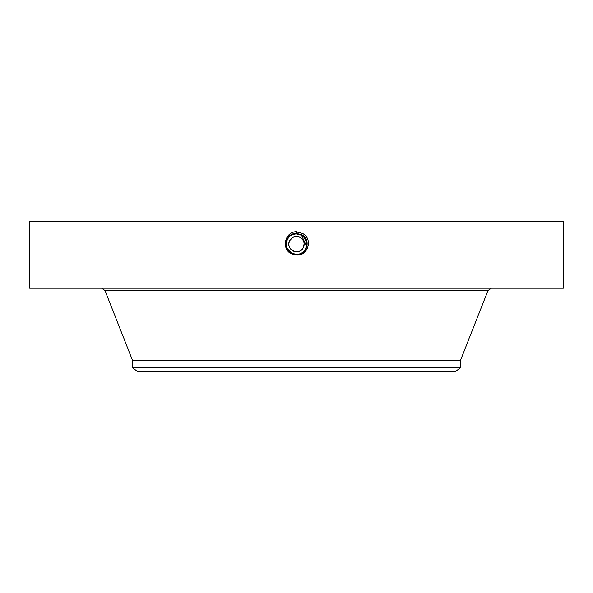 <?xml version="1.0" encoding="UTF-8"?>
<svg xmlns="http://www.w3.org/2000/svg" width="593" height="593" viewBox="0 0 593 593"><rect width="100%" height="100%" fill="white"/><g stroke="black" fill="none" stroke-linecap="round" stroke-linejoin="round"><path stroke-width="0.89" d="M304.12 243.849L303.193 247.807C298.887 256.665 284.677 248.904 289.807 240.499L288.991 242.841M288.902 244.761L288.969 245.317M303.193 247.807A7.627 7.627 0 0 1 292.846 250.839A7.627 7.627 0 0 1 289.807 240.499A7.627 7.627 0 0 1 300.154 237.459A7.627 7.627 0 0 1 303.193 247.807L304.009 245.465M304.098 243.538L304.039 243.011M132.58 367.712L460.42 367.712L455.202 371.722L137.798 371.722L132.58 367.712L132.58 360.507L460.42 360.507L488.024 290.474L491.427 288.161M289.807 240.499L292.512 237.652M296.522 233.909L296.5 233.909A10.244 10.244 0 0 1 298.398 234.087L301.407 235.162A10.244 10.244 0 0 1 305.462 239.187M306.151 240.706A10.244 10.244 0 0 1 305.491 249.06L306.455 246.562M294.565 254.212L296.5 254.397A10.244 10.244 0 0 1 294.602 254.219M288.339 250.342L291.6 253.152A10.244 10.244 0 0 1 289.755 251.862M289.488 251.625A10.244 10.244 0 0 1 288.331 250.335L291.586 253.144L296.5 254.397C300.481 254.249 303.475 252.47 305.491 249.06L305.506 249.038M286.856 247.6A10.244 10.244 0 0 1 286.308 245.22M286.671 241.255A10.244 10.244 0 0 1 287.509 239.238L287.501 239.253C289.525 235.829 292.519 234.05 296.5 233.909C292.519 234.05 289.525 235.829 287.509 239.238C289.517 235.829 292.519 234.057 296.5 233.909C292.512 234.057 289.517 235.836 287.509 239.238C285.841 242.515 285.841 245.791 287.516 249.082A10.244 10.244 0 0 0 288.324 250.328L288.331 250.335M306.67 245.391L306.744 244.131M303.942 237.104L301.407 235.162L298.501 234.102M293.661 253.997L291.148 252.885L293.676 253.997M289.391 251.528L290.852 252.7M306.737 243.753L305.699 248.652M306.559 246.102L301.407 235.162L298.598 234.124L301.414 235.162L296.5 233.864C286.397 233.234 282.112 248.682 291.548 253.204L296.5 254.471C306.64 255.101 310.94 239.609 301.466 235.065L296.5 233.798C286.33 233.168 282.016 248.712 291.519 253.263L296.5 254.545C306.707 255.175 311.029 239.572 301.496 235.006L296.5 233.724C286.263 233.093 281.92 248.741 291.489 253.322L296.5 254.612C306.966 255.212 310.977 239.439 301.533 234.947L296.5 233.657C285.996 233.056 281.979 248.875 291.452 253.381L296.5 254.679C307.041 255.286 311.073 239.409 301.563 234.887L296.5 233.59C285.93 232.982 281.883 248.912 291.422 253.448L296.5 254.745C307.107 255.353 311.162 239.379 301.592 234.828L296.5 233.523C285.863 232.908 281.786 248.941 291.393 253.507L296.5 254.82C307.174 255.427 311.258 239.342 301.629 234.769L296.5 233.457C285.789 232.841 281.697 248.971 291.356 253.567L296.5 254.886C307.241 255.501 311.355 239.313 301.659 234.709L296.5 233.383C285.722 232.767 281.601 249.001 291.326 253.626L296.5 254.953C307.811 256.487 313.489 238.705 302.393 233.36L295.573 231.685C284.24 232.79 281.675 249.342 291.267 253.73L296.478 254.953M301.414 235.162L303.601 236.77M29.65 288.161L563.35 288.161L563.35 221.278L29.65 221.278L29.65 288.161M289.466 251.602L291.586 253.144L296.5 254.404C300.481 254.249 303.475 252.477 305.491 249.06C307.96 243.382 306.596 238.749 301.407 235.162L296.5 233.909M306.655 242.811L304.239 237.445M289.428 251.565L291.586 253.144L296.5 254.412L291.593 253.144L293.224 253.856M288.769 250.876L291.482 253.085M306.329 241.262L305.706 239.654M303.564 236.733L301.429 235.124L296.5 233.864C286.389 233.242 282.112 248.689 291.556 253.211L296.5 254.479C306.64 255.101 310.94 239.602 301.466 235.065L296.5 233.79C286.323 233.168 282.016 248.719 291.519 253.27L296.5 254.545C306.714 255.175 311.029 239.572 301.496 235.006L296.5 233.724C286.256 233.093 281.92 248.749 291.489 253.33L296.5 254.612C306.974 255.212 310.977 239.439 301.526 234.947L296.5 233.657C285.996 233.056 281.979 248.882 291.452 253.389L296.5 254.679C307.033 255.286 311.073 239.409 301.563 234.887L296.5 233.59C285.93 232.982 281.883 248.912 291.422 253.448L296.5 254.745C307.107 255.361 311.162 239.379 301.592 234.828L296.5 233.523C285.856 232.908 281.786 248.941 291.393 253.507L296.5 254.812C307.174 255.427 311.258 239.35 301.629 234.769L296.5 233.449C285.796 232.841 281.697 248.971 291.356 253.567L296.5 254.886C307.241 255.501 311.355 239.32 301.659 234.709L296.5 233.383C285.722 232.767 281.601 249.001 291.326 253.626L294.728 254.805M287.234 248.519L291.586 253.144L291.267 253.73M296.5 254.953L296.5 254.412C306.574 255.027 310.843 239.631 301.429 235.124C310.843 239.639 306.574 255.034 296.5 254.404L296.5 254.404C300.481 254.249 303.475 252.47 305.491 249.06M306.588 242.352L304.528 237.786M288.324 250.328L286.871 247.652M286.441 246.095L286.271 243.634M302.489 233.182L301.429 235.124L296.5 233.864L296.5 231.648M132.58 360.507L104.976 290.474L488.024 290.474M460.42 367.712L460.42 360.507M104.976 290.474L101.573 288.161"/></g></svg>
